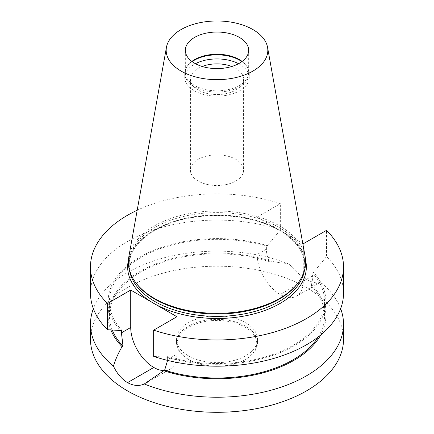 <?xml version="1.0" encoding="UTF-8"?>
<svg xmlns="http://www.w3.org/2000/svg" width="434" height="434" viewBox="0 0 434 434"><rect width="100%" height="100%" fill="white"/><g stroke="black" fill="none" stroke-linecap="round" stroke-linejoin="round"><path stroke-width="0.33" stroke-dasharray="2.17 1.63" d="M343.527 293.151A126.527 73.048 0 0 0 326.531 256.575L326.531 230.346M90.473 293.151A126.527 73.048 0 0 1 153.777 229.874A126.527 73.048 0 0 1 280.342 229.911L280.342 203.676A126.527 73.048 180 0 0 137.187 210.23M303.274 243.772L303.274 281.194A32.631 18.841 60 0 1 296.514 296.134A32.631 18.841 60 0 1 280.201 294.518L280.163 294.496A32.631 18.841 60 0 1 257.085 254.53L257.085 217.103L302.78 243.485M257.085 217.103L280.342 203.676M90.473 339.252A126.527 73.048 180 0 1 168.582 271.76A126.527 73.048 180 0 1 306.469 287.596A126.527 73.048 180 0 1 343.527 339.252M340.641 308.661A126.527 73.048 180 0 0 320.552 282.203C316.999 283.63 312.312 282.675 306.485 279.339A126.527 73.048 0 0 0 306.469 279.328A126.527 73.048 0 0 0 306.447 279.317C300.469 275.85 294.887 270.87 289.706 264.393A126.527 73.048 180 0 0 93.359 308.661M191.855 61.427A31.66 18.277 0 0 0 187.466 65.952A31.66 18.277 0 0 0 185.34 72.538A31.66 18.277 0 0 0 217 90.82A31.66 18.277 0 0 0 248.66 72.538A31.66 18.277 0 0 0 246.534 65.952A31.66 18.277 0 0 0 242.145 61.427M136.819 284.037A87.831 50.707 180 0 1 129.169 263.329A87.831 50.707 180 0 1 183.387 216.485A87.831 50.707 180 0 1 279.105 227.476A87.831 50.707 180 0 1 304.831 263.329A87.831 50.707 180 0 1 297.181 284.037M128.811 256.885A88.661 51.19 180 0 1 187.347 213.919A88.661 51.19 180 0 1 279.691 225.968A88.661 51.19 180 0 1 305.189 256.885M188.361 355.782A40.498 23.382 0 0 0 232.499 360.855A40.498 23.382 0 0 0 257.498 339.252A40.498 23.382 0 0 0 217 315.871A40.498 23.382 0 0 0 176.502 339.252A40.498 23.382 0 0 0 188.361 355.782M241.884 61.623A32.23 18.608 180 0 1 247.065 66.744A32.23 18.608 180 0 1 249.23 73.449A32.23 18.608 180 0 1 217 92.057A32.23 18.608 180 0 1 184.77 73.449A32.23 18.608 180 0 1 186.935 66.744A32.23 18.608 180 0 1 192.116 61.623M238.564 63.706A32.23 18.608 180 0 1 249.23 77.534A32.23 18.608 180 0 1 239.79 90.695A32.23 18.608 180 0 1 204.664 94.726A32.23 18.608 180 0 1 184.77 77.534A32.23 18.608 180 0 1 194.21 64.378A32.23 18.608 180 0 1 195.436 63.706M198.208 159.343A26.577 15.342 180 0 1 227.172 156.012A26.577 15.342 180 0 1 243.577 170.193A26.577 15.342 180 0 1 235.792 181.043A26.577 15.342 180 0 1 206.828 184.369A26.577 15.342 180 0 1 190.423 170.193A26.577 15.342 180 0 1 198.208 159.343M231.816 66.478A26.577 15.342 180 0 1 243.577 79.216A26.577 15.342 180 0 1 217 94.558A26.577 15.342 180 0 1 190.423 79.216A26.577 15.342 180 0 1 198.208 68.366A26.577 15.342 180 0 1 202.184 66.478M280.342 229.911L267.344 245.698L266.384 246.252L266.384 249.159C266.411 253.223 267.404 257.384 269.357 261.642L270.306 261.089L289.706 264.393M320.552 282.203L310.977 285.67C312.046 283.158 312.578 279.876 312.572 275.829L312.572 272.915L313.532 272.362L326.531 256.575M176.915 316.722L176.915 354.149A32.631 18.841 60 0 1 170.155 369.09A32.631 18.841 60 0 1 163.846 370.614M167.6 360.399L167.616 356.607L166.656 357.16L153.658 356.385M166.656 357.16A108.874 62.854 0 0 0 293.986 345.876A108.874 62.854 0 0 0 313.532 272.362M167.616 356.607A107.578 62.111 0 0 0 324.578 301.429A107.578 62.111 0 0 0 312.572 272.915M318.16 337.023A107.578 62.111 0 0 0 324.578 315.898A107.578 62.111 0 0 0 310.977 285.67M320.737 334.972A108.874 62.854 0 0 0 311.927 285.116M270.306 261.089A108.874 62.854 0 0 0 151.797 265.559A108.874 62.854 0 0 0 110.876 329.932M269.357 261.642A107.578 62.111 0 0 0 109.422 315.898A107.578 62.111 0 0 0 112.238 330.014M267.344 245.698A108.874 62.854 0 0 0 140.014 256.982A108.874 62.854 0 0 0 120.468 330.496M266.384 246.252A107.578 62.111 0 0 0 109.422 301.429A107.578 62.111 0 0 0 121.428 329.943M188.898 359.607A39.738 22.942 0 0 0 245.101 359.607A39.738 22.942 0 0 0 245.101 327.16A39.738 22.942 0 0 0 188.898 327.16A39.738 22.942 0 0 0 188.898 359.607L188.361 359.298A40.498 23.382 0 0 0 245.639 359.298A40.498 23.382 0 0 0 257.498 342.762A40.498 23.382 0 0 0 217 319.381A40.498 23.382 0 0 0 176.502 342.762A40.498 23.382 0 0 0 188.361 359.298L188.898 359.607M128.404 260.226A89.35 51.586 180 0 1 188.242 218.074A89.35 51.586 180 0 1 280.18 230.438A89.35 51.586 180 0 1 305.596 260.226M304.375 270.849A87.831 50.707 0 0 0 304.831 265.673A87.831 50.707 0 0 0 279.105 229.819A87.831 50.707 0 0 0 183.387 218.823A87.831 50.707 0 0 0 129.169 265.673A87.831 50.707 0 0 0 129.625 270.849M266.384 249.159L257.085 254.53M312.572 275.829L303.274 281.194M306.485 279.339L280.201 294.518M306.447 279.317L280.163 294.496M167.616 359.515L176.915 354.149M185.34 50.322L185.34 72.538M248.66 50.322L248.66 72.538M129.169 263.329L129.169 265.673C128.318 243.507 157.987 221.649 197.215 216.902C226.298 212.893 258.577 218.264 279.42 230.514C296.107 240.507 304.576 252.225 304.831 265.673L304.831 263.329M187.466 65.952L186.935 66.744M246.534 65.952L247.065 66.744M184.77 73.449L184.77 77.534M249.23 73.449L249.23 77.534M190.423 79.216L190.423 170.193M243.577 79.216L243.577 170.193M319.771 282.708L296.514 296.134M147.603 382.104L170.155 369.09M324.578 315.898L324.578 301.429M109.422 315.898L109.422 301.429M257.498 342.762L257.498 339.252M176.502 342.762L176.502 339.252M245.101 359.607L245.639 359.298"/><path stroke-width="0.65" d="M153.658 330.149L153.658 356.385A126.527 73.048 0 0 0 280.223 356.423A126.527 73.048 0 0 0 343.527 293.151L343.527 266.915A126.527 73.048 180 0 1 280.223 330.193A126.527 73.048 180 0 1 153.658 330.149L176.915 316.722L153.82 303.393A89.35 51.586 180 0 1 128.404 260.226M302.78 243.485L303.274 243.772L326.531 230.346A126.527 73.048 180 0 1 343.527 266.915M90.473 266.915L90.473 293.151A126.527 73.048 0 0 0 107.469 329.721L107.469 303.485A126.527 73.048 180 0 1 90.473 266.915A126.527 73.048 180 0 1 137.187 210.23M163.846 370.614A32.631 18.841 60 0 1 153.837 367.473L153.799 367.452A32.631 18.841 60 0 1 130.726 327.48L130.726 290.058L107.469 303.485M130.726 290.058L153.82 303.393A89.35 51.586 180 0 0 256.483 313.191A89.35 51.586 180 0 0 305.596 260.226M340.641 308.661A126.527 73.048 180 0 1 343.527 324.176L343.527 339.252A126.527 73.048 180 0 1 217 412.3A126.527 73.048 180 0 1 90.473 339.252L90.473 324.176A126.527 73.048 180 0 1 93.359 308.661M343.527 324.176A126.527 73.048 180 0 1 275.351 388.994A126.527 73.048 180 0 1 144.294 383.96C139.124 386.325 133.542 385.886 127.553 382.647A126.527 73.048 180 0 1 127.515 382.625C121.699 379.061 117.006 373.571 113.448 366.155A126.527 73.048 180 0 1 90.473 324.176M239.389 37.395A31.66 18.277 180 0 1 248.66 50.322A31.66 18.277 180 0 1 217 68.599A31.66 18.277 180 0 1 185.34 50.322A31.66 18.277 180 0 1 194.611 37.395A31.66 18.277 180 0 1 239.389 37.395M242.145 61.427A31.66 18.277 0 0 0 194.611 59.61A31.66 18.277 0 0 0 191.855 61.427M267.55 47.295L305.189 256.885A88.661 51.19 180 0 1 297.936 283.06L297.181 284.037A87.831 50.707 180 0 1 217 314.042A87.831 50.707 180 0 1 136.819 284.037L136.064 283.06A88.661 51.19 180 0 1 128.811 256.885L166.45 47.295A50.821 29.344 180 0 1 200.003 22.671A50.821 29.344 180 0 1 252.935 29.572A50.821 29.344 180 0 1 267.55 47.295A50.821 29.344 180 0 1 217 79.661A50.821 29.344 180 0 1 166.45 47.295M297.936 283.06A88.661 51.19 180 0 1 217 313.348A88.661 51.19 180 0 1 136.064 283.06M192.116 61.623A32.23 18.608 180 0 1 194.21 60.293A32.23 18.608 180 0 1 241.884 61.623M195.436 63.706A32.23 18.608 180 0 1 238.564 63.706M202.184 66.478A26.577 15.342 180 0 1 231.816 66.478M144.294 383.96L164.643 370.153L167.6 360.399M107.469 329.721L120.468 330.496L121.428 329.943L121.428 332.851L123.023 346.126L122.073 346.674C118.341 353.016 115.466 359.509 113.448 366.155M164.643 370.153A107.578 62.111 0 0 0 318.16 337.023M163.694 370.701A108.874 62.854 0 0 0 320.737 334.972M110.876 329.932A108.874 62.854 0 0 0 122.073 346.674M112.238 330.014A107.578 62.111 0 0 0 123.023 346.126M129.625 270.849A87.831 50.707 0 0 0 217 316.386A87.831 50.707 0 0 0 304.375 270.849M127.553 382.647L153.837 367.473M127.515 382.625L153.799 367.452M121.428 332.851L130.726 327.48M146.898 382.511L147.603 382.104"/></g></svg>
